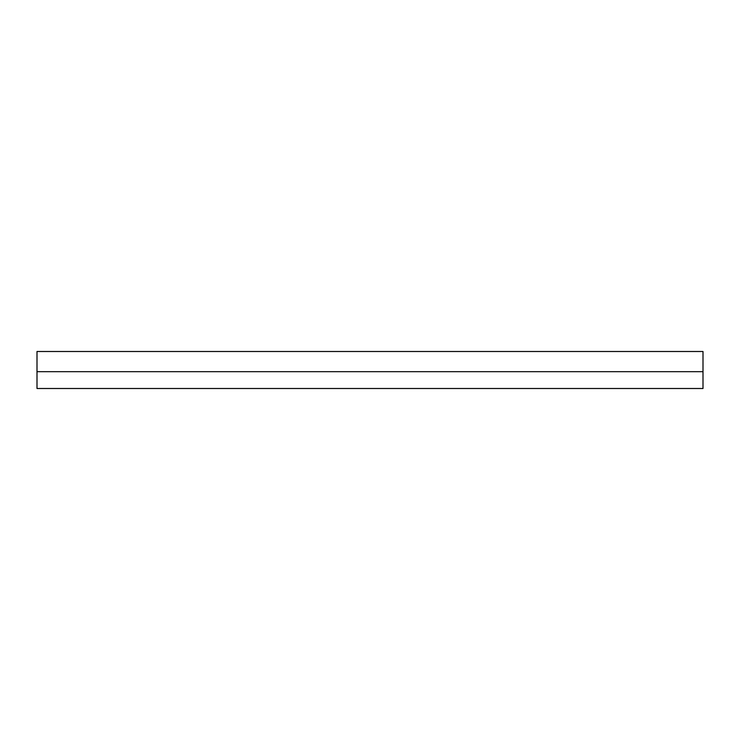 <?xml version="1.0" encoding="UTF-8"?>
<svg xmlns="http://www.w3.org/2000/svg" width="740" height="740" viewBox="0 0 740 740"><rect width="100%" height="100%" fill="white"/><g stroke="black" fill="none" stroke-linecap="round" stroke-linejoin="round"><path stroke-width="0.56" stroke-dasharray="3.7 2.78" d="M703 371.684L703 388.5L37 388.5L37 351.5L703 351.5L703 371.684L37 371.684"/><path stroke-width="1.11" d="M703 371.684L703 388.5L37 388.5L37 351.5L703 351.5L703 371.684L37 371.684"/></g></svg>
